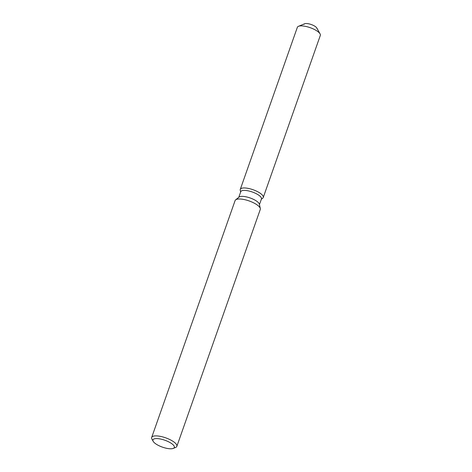 <?xml version="1.0" encoding="UTF-8"?>
<svg xmlns="http://www.w3.org/2000/svg" width="472" height="472" viewBox="0 0 472 472"><rect width="100%" height="100%" fill="white"/><g stroke="black" fill="none" stroke-linecap="round" stroke-linejoin="round"><path stroke-width="0.71" d="M304.062 24.326A6.838 2.207 19.4 0 1 313.508 25.476A6.838 2.207 19.4 0 1 316.966 28.875M238.773 197.331L240.761 191.673A10.962 3.534 19.4 0 1 255.901 193.514A10.962 3.534 19.4 0 1 261.441 198.96L259.447 204.612M257.098 191.425A12.178 3.924 19.4 0 1 262.768 198.128A12.178 3.924 19.4 0 0 263.252 197.479A12.178 3.924 19.4 0 0 257.098 191.425A12.178 3.924 19.4 0 0 245.351 187.998A12.178 3.924 19.4 0 0 240.242 190.192A12.178 3.924 19.4 0 1 240.277 189.39A12.178 3.924 19.4 0 1 257.098 191.425M153.164 441.314L151.943 439.107A13.346 4.301 19.4 0 1 151.677 437.461L235.103 200.559A13.346 4.301 19.4 0 1 235.628 199.851L239.086 197.078A10.962 3.534 19.4 0 1 253.794 199.497A10.962 3.534 19.4 0 1 259.358 204.217L260.314 208.541A13.346 4.301 19.4 0 1 260.278 209.426L176.852 446.329A13.346 4.301 19.4 0 1 175.613 447.444L173.283 448.4A11.346 3.658 19.4 0 1 158.669 445.55A11.346 3.658 19.4 0 1 153.164 441.314A11.346 3.658 19.4 0 1 157.011 438.582A11.346 3.658 19.4 0 1 168.604 441.816A11.346 3.658 19.4 0 1 173.283 448.4M235.628 199.851A13.346 4.301 19.4 0 1 253.535 202.795A13.346 4.301 19.4 0 1 260.314 208.541M151.677 437.461A13.346 4.301 19.4 0 1 170.109 439.697A13.346 4.301 19.4 0 1 176.852 446.329M240.277 189.39L297.348 27.323A12.178 3.924 19.4 0 1 298.481 26.302L304.7 23.753A6.838 2.207 19.4 0 1 313.508 25.476A6.838 2.207 19.4 0 1 316.83 28.031L320.081 33.913A12.178 3.924 19.4 0 1 320.323 35.412L263.252 197.479M298.481 26.302A12.178 3.924 19.4 0 1 314.169 29.358A12.178 3.924 19.4 0 1 320.081 33.913M261.323 199.29L262.768 198.128L261.323 199.29M240.643 192.01L240.242 190.192L240.643 192.01"/></g></svg>

